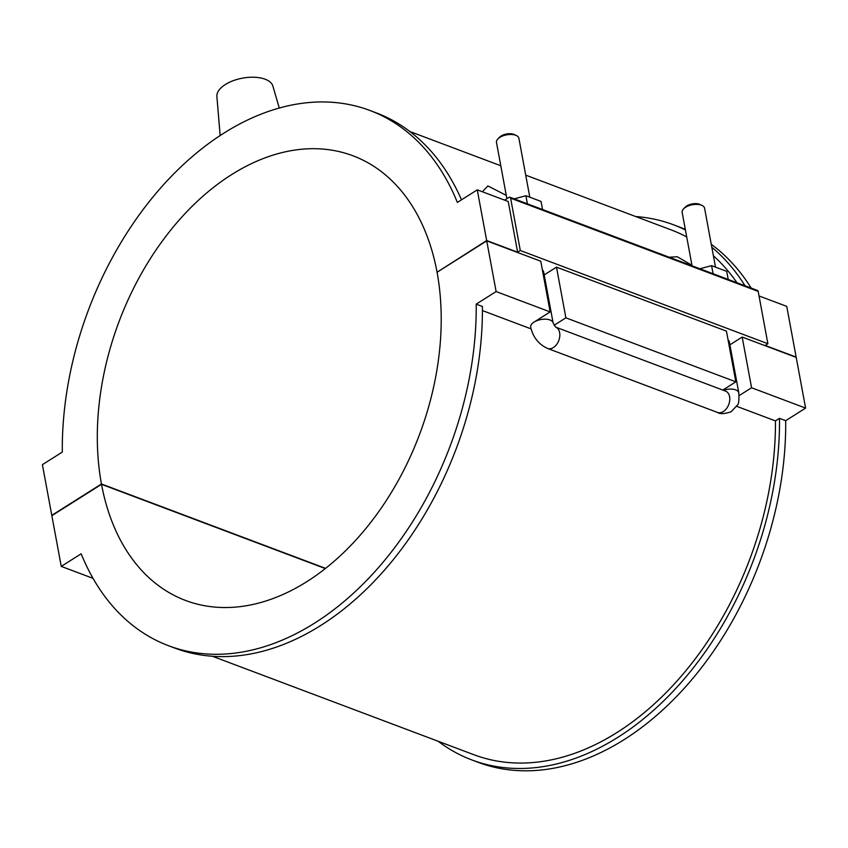 <?xml version="1.0" encoding="UTF-8"?>
<svg xmlns="http://www.w3.org/2000/svg" width="848" height="848" viewBox="0 0 848 848"><rect width="100%" height="100%" fill="white"/><g stroke="black" fill="none" stroke-linecap="round" stroke-linejoin="round"><path stroke-width="1.27" d="M751.201 288.097A285.935 193.174 -69.4 0 0 711.271 244.319M685.311 229.405A285.935 193.174 -69.4 0 0 679.502 227.052L673.312 224.72A285.935 193.174 110.6 0 1 685.428 229.999M635.714 216.558A285.935 193.174 110.6 0 1 673.312 224.72M711.811 247.245A285.935 193.174 110.6 0 1 745.021 285.765M736.976 282.744A280.328 189.39 -69.4 0 0 713.401 255.778M686.71 236.952A280.328 189.39 -69.4 0 0 671.34 229.967L525.728 175.144M471.785 759.914L477.975 762.246A285.935 193.174 -69.4 0 0 785.693 420.682L779.503 418.35A285.935 193.174 110.6 0 1 471.785 759.914A285.935 193.174 110.6 0 1 438.14 741.247M212.286 656.204L473.756 754.667A280.328 189.39 -69.4 0 0 775.454 420.905L779.503 418.35M504.613 200.139L508.959 197.393A1.897 1.283 110.6 0 1 509.924 197.245A1.897 1.283 110.6 0 1 510.602 198.178L758.186 291.405L767.885 343.726L765.193 345.422L796.145 357.082L786.743 306.382L759.024 295.941M506.277 195.347L487.854 185.935L482.353 191.765M691.957 265.276L677.255 256.743L669.231 257.23M775.454 420.905L736.753 406.34M531.092 328.897L482.417 310.569M437.367 272.06L486.667 240.546L517.619 252.195L508.217 201.495L477.265 189.846L457.369 202.428A285.935 193.174 -69.4 0 0 370.025 110.516A285.935 193.174 -69.4 0 0 62.307 452.09L42.4 464.662L51.792 515.361L101.453 483.975L325.568 568.361M370.025 110.516L376.215 112.848A285.935 193.174 110.6 0 1 461.482 199.821M93.026 578.347L61.257 566.39L81.164 553.808A285.935 193.174 -69.4 0 0 168.498 645.71A285.935 193.174 -69.4 0 0 476.216 304.146L482.406 306.478A285.935 193.174 110.6 0 1 174.688 648.042L168.498 645.71M547.575 348.454L717.525 412.446A11.406 7.706 110.6 0 0 728.75 404.485A11.406 7.706 110.6 0 0 725.559 391.098L555.8 327.18A11.406 7.706 110.6 0 1 558.737 340.652A11.406 7.706 110.6 0 1 547.575 348.454C538.618 344.309 532.989 337.197 530.7 327.127A11.406 5.607 -10.5 0 1 534.039 322.092L550.151 311.905L496.122 291.564L486.731 240.864L437.07 272.25A237.567 160.495 110.6 0 1 372.134 520.598A237.567 160.495 110.6 0 1 185.542 600.448A237.567 160.495 110.6 0 1 101.516 484.303L51.855 515.69L61.257 566.39M476.216 304.146L496.122 291.564M758.186 291.405A1.897 1.283 -69.4 0 0 757.508 290.472L509.924 197.245M767.885 343.726L520.301 250.499L510.602 198.178M517.619 252.195L520.301 250.499M486.667 240.546L477.265 189.846M491.66 195.263L500.998 198.782M527.392 203.827L525.898 195.718L541.035 201.421L542.54 209.52M514.206 198.856L525.898 195.718M713.083 273.745L711.578 265.647L726.725 271.349L728.22 279.448M699.897 268.774L711.578 265.647M220.151 135.659L216.887 96.439A28.503 14.013 -10.5 0 1 233.847 80.465A28.503 14.013 -10.5 0 1 265.138 79.214A28.503 14.013 -10.5 0 1 272.876 86.061L279.299 108.109M325.303 568.573L101.516 484.303M692.063 265.827L682.152 212.35A11.406 5.607 -10.5 0 1 683.53 208.884A11.406 5.607 -10.5 0 1 701.423 205.184A11.406 5.607 -10.5 0 1 702.049 205.449A11.406 5.607 -10.5 0 1 704.582 208.195L715.5 267.12M702.049 205.449L699.95 204.463A9.127 4.484 169.5 0 0 699.452 204.251A9.127 4.484 169.5 0 0 685.142 207.209L683.53 208.884M516.358 135.532L514.259 134.546A9.127 4.484 169.5 0 0 513.761 134.334A9.127 4.484 169.5 0 0 499.451 137.291L497.85 138.966A11.406 5.607 -10.5 0 1 515.732 135.267A11.406 5.607 -10.5 0 1 516.358 135.532A11.406 5.607 -10.5 0 1 518.891 138.277L529.809 197.202M506.892 198.697L496.472 142.432A11.406 5.607 -10.5 0 1 497.85 138.966M728.061 339.878A11.406 5.607 -10.5 0 1 729.354 341.871L738.809 392.889A11.406 5.607 -10.5 0 0 723.397 390.292M542.37 269.961A11.406 5.607 -10.5 0 1 543.663 271.954L553.129 322.971A11.406 5.607 169.5 0 0 545.805 319.187A11.406 5.607 169.5 0 0 534.039 322.092M101.453 483.975A237.567 160.495 110.6 0 1 166.388 235.627A237.567 160.495 110.6 0 1 352.98 155.788A237.567 160.495 110.6 0 1 437.006 271.922M544.215 274.9L556.489 267.141L565.881 317.83L554.126 325.272M550.151 311.905L540.759 261.216L486.731 240.864M729.905 344.818L742.18 337.059L751.572 387.759L739.159 395.603M722.803 390.069L735.841 381.833L726.439 331.133L556.489 267.141M742.18 337.059L796.208 357.4L805.6 408.1L751.572 387.759M735.841 381.833L565.881 317.83M805.6 408.1L785.693 420.682M500.786 165.752L409.86 131.514M717.525 412.446C719.91 414.195 724.425 413.972 731.082 411.778L737.463 405.026C738.703 404.263 739.149 400.214 738.809 392.889M553.129 322.971L555.61 327.105"/></g></svg>
